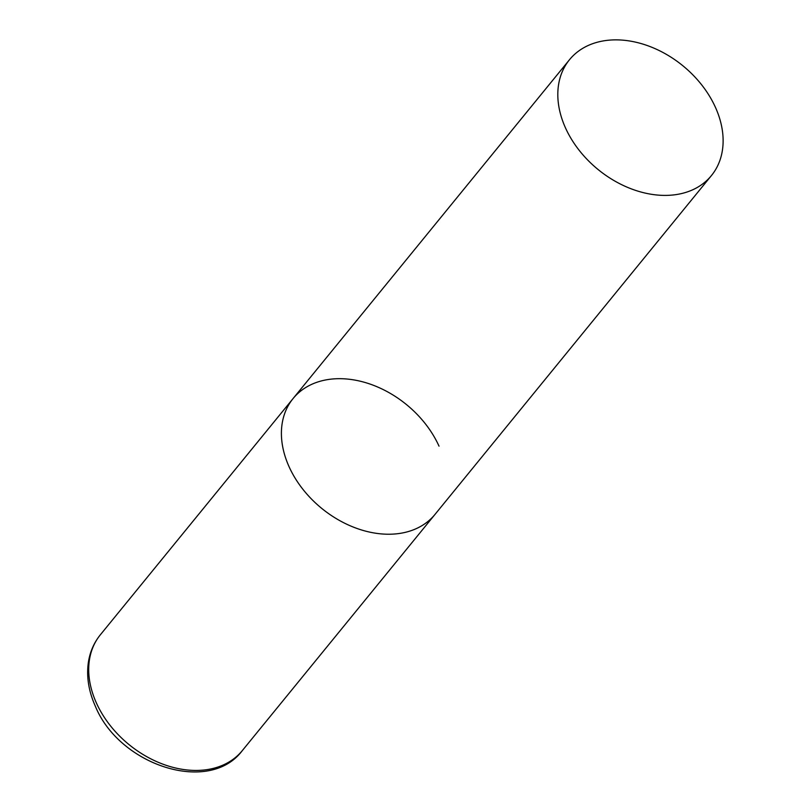 <?xml version="1.0" encoding="UTF-8"?>
<svg xmlns="http://www.w3.org/2000/svg" width="811" height="811" viewBox="0 0 811 811"><rect width="100%" height="100%" fill="white"/><g stroke="black" fill="none" stroke-linecap="round" stroke-linejoin="round"><path stroke-width="1.22" d="M711.45 175.541A91.602 66.999 39.2 0 0 701.85 85.084A91.602 66.999 39.2 0 0 605.665 40.55A91.602 66.999 39.2 0 0 569.484 59.73A91.602 66.999 39.2 0 0 579.084 150.187A91.602 66.999 39.2 0 0 675.269 194.721A91.602 66.999 39.2 0 0 711.45 175.541L242.337 750.57A91.602 66.999 -140.8 0 1 167.086 765.625A91.602 66.999 -140.8 0 1 96.387 702.955A91.602 66.999 -140.8 0 1 100.382 634.76L293.075 398.556A91.602 66.999 39.2 0 0 302.665 489.003A91.602 66.999 39.2 0 0 398.86 533.547A91.602 66.999 39.2 0 0 435.041 514.367A91.602 66.999 -140.8 0 1 359.79 529.421A91.602 66.999 -140.8 0 1 289.091 466.751A91.602 66.999 -140.8 0 1 293.075 398.556A91.602 66.999 -140.8 0 1 368.326 383.491A91.602 66.999 -140.8 0 1 439.025 446.162M100.382 634.76C93.843 642.859 89.808 652.277 88.277 663.013C86.412 677.155 88.774 691.57 95.363 706.249C119.329 765.28 209.208 795.023 242.337 750.57M293.075 398.556L569.484 59.73"/></g></svg>
